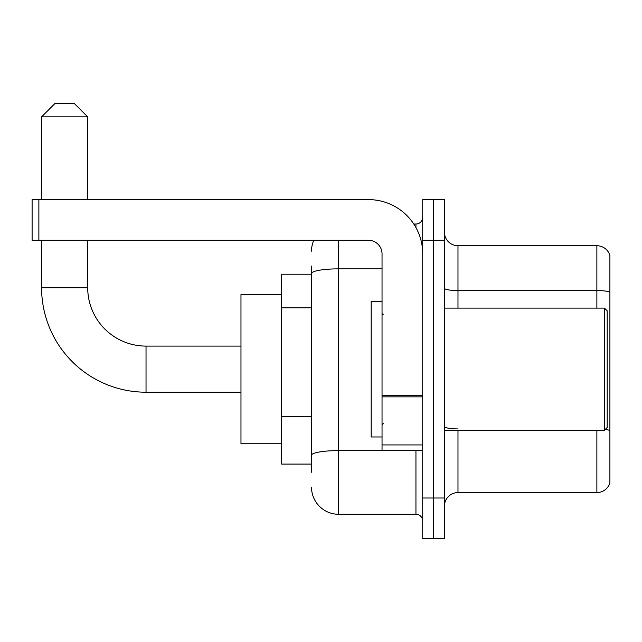 <?xml version="1.0" encoding="UTF-8"?>
<svg xmlns="http://www.w3.org/2000/svg" width="642" height="642" viewBox="0 0 642 642"><rect width="100%" height="100%" fill="white"/><g stroke="black" fill="none" stroke-linecap="round" stroke-linejoin="round"><path stroke-width="0.96" d="M311.506 299.694L311.506 266.069L311.506 274.206L281.669 274.206L281.669 464.094L311.506 464.094M311.506 472.231L311.506 266.069M422.725 497.999L422.725 538.694L433.575 538.694L433.575 497.999L433.575 538.694L444.424 538.694L444.424 497.999L433.575 497.999L433.575 240.301L433.575 497.999L422.725 497.999L422.725 240.301L433.575 240.301L433.575 199.606L433.575 240.301L444.424 240.301L444.424 497.999M444.424 240.301L444.424 199.606L422.725 199.606L422.725 240.301M338.631 240.301L338.631 514.282L415.944 514.282L415.944 450.532M413.785 224.018L415.944 224.018A6.781 6.781 0 0 0 422.725 217.237M311.506 460.025L311.506 424.474M422.725 521.063A6.781 6.781 0 0 0 415.944 514.282M311.506 251.15A27.124 27.124 0 0 1 313.769 240.301M338.631 514.282A27.124 27.124 0 0 1 311.506 487.15M444.424 506.137A13.562 13.562 0 0 1 457.987 492.574L596.875 492.574L596.875 430.188M609.9 255.492A13.562 13.562 0 0 0 596.875 245.725A13.562 13.562 0 0 1 609.9 255.492L609.9 482.808A13.562 13.562 0 0 1 596.875 492.574M605.254 429.402A13.562 2.351 180 0 1 609.9 430.597L609.9 292.254A13.562 2.351 180 0 0 596.875 290.553L596.875 245.725L457.987 245.725A13.562 13.562 0 0 1 444.424 232.163A13.562 13.562 0 0 0 457.987 245.725L457.987 308.112M240.975 392.206L146.031 392.206A104.437 104.437 0 0 1 41.594 287.768L41.594 240.301M146.031 392.206L146.031 346.094A58.326 58.326 0 0 1 87.713 287.768L87.713 240.301M55.156 103.306L74.143 103.306L87.713 116.868L41.594 116.868L55.156 103.306M87.713 199.606L87.713 116.868M41.594 199.606L41.594 116.868M281.669 294.55L240.975 294.55L240.975 443.75L281.669 443.75M422.725 450.532L382.038 450.532L382.038 395.681L422.725 395.681M422.725 253.863A54.257 54.257 0 0 0 368.468 199.606L38.881 199.606L38.881 240.301L368.468 240.301A13.562 13.562 0 0 1 382.038 253.863L382.038 395.681M38.881 240.301L32.1 240.301L32.1 199.606L38.881 199.606M604.475 308.112L607.188 310.824L607.188 427.476L604.475 430.188L604.475 308.112L444.424 308.112M382.038 301.331L371.188 301.331L371.188 436.969L382.038 436.969M311.506 307.831L281.669 307.831M311.506 416.337L281.669 416.337M418.303 450.532A6.781 1.18 0 0 1 415.944 450.604L338.631 450.604A27.124 4.711 180 0 0 311.506 455.314M311.506 273.564A27.124 4.711 180 0 1 338.631 268.854L382.038 268.854M415.944 227.597L415.944 224.018M457.987 430.188L457.987 492.574M596.875 308.112L596.875 290.553L457.987 290.553A13.562 2.351 0 0 1 444.424 288.202M457.987 428.904A13.562 2.351 0 0 1 444.424 426.545M41.594 287.768L87.713 287.768M422.725 396.86L382.038 396.86M382.038 444.93L422.725 444.93M240.975 346.094L146.031 346.094M444.424 430.188L604.475 430.188M383.394 314.893L382.038 313.537M383.394 423.407L382.038 424.763"/></g></svg>
